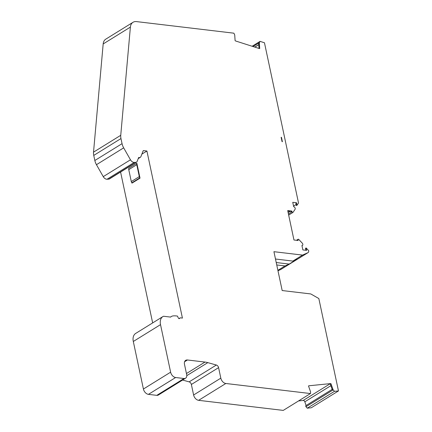 <?xml version="1.0" encoding="UTF-8"?>
<svg xmlns="http://www.w3.org/2000/svg" width="432" height="432" viewBox="0 0 432 432"><rect width="100%" height="100%" fill="white"/><g stroke="black" fill="none" stroke-linecap="round" stroke-linejoin="round"><path stroke-width="0.65" d="M136.593 162.119L109.377 178.967A2.651 1.777 -121.8 0 1 108.767 179.15L107.055 179.242A4.239 2.846 -121.8 0 1 103.253 176.645L96.455 164.7A10.6 7.117 -121.8 0 1 94.84 160.504L93.755 155.417L120.971 138.569L122.051 143.662A10.6 7.117 -121.8 0 0 123.671 147.852L130.469 159.797A4.239 2.846 -121.8 0 0 134.266 162.4L135.983 162.308A2.651 1.777 -121.8 0 0 136.593 162.119A2.651 1.777 -121.8 0 0 137.122 161.455L138.661 157.491A3.445 2.311 58.2 0 0 140.254 157.361A3.445 2.311 58.2 0 0 140.945 156.497L143.095 150.962A1.058 0.713 -121.8 0 1 143.305 150.698A1.058 0.713 -121.8 0 1 143.662 150.628L146.912 151.011L141.858 154.143M170.451 317.072L171.391 316.494A8.478 5.692 58.2 0 1 173.119 315.916A26.498 17.793 58.2 0 1 177.503 316.111L178.227 317.833A1.058 0.713 -121.8 0 0 179.501 318.573A1.058 0.713 -121.8 0 0 179.653 318.427L179.901 318.06A1.058 0.713 58.2 0 1 180.052 317.914A1.058 0.713 58.2 0 1 180.403 317.844L182.423 318.087L146.912 151.011M171.391 316.494A8.478 5.692 58.2 0 0 170.645 317.093L163.777 316.278A1.588 1.069 58.2 0 0 163.312 316.348A10.6 7.117 58.2 0 0 162.907 316.57A10.6 7.117 58.2 0 0 160.52 324.637L133.304 341.48L143.413 389.027A5.297 3.559 -121.8 0 0 148.43 394.357L156.794 395.35A4.768 3.202 -121.8 0 0 158.377 395.037L185.587 378.189A4.768 3.202 -121.8 0 1 184.005 378.508L175.64 377.514A5.297 3.559 -121.8 0 1 170.624 372.179L160.52 324.637M306.121 405.497L304.825 401.809A1.588 1.069 58.2 0 0 303.188 400.464L330.404 383.616L308.972 385.771A1.588 1.069 -121.8 0 0 308.648 385.879A1.588 1.069 -121.8 0 0 308.513 385.987L310.538 391.759A0.794 0.535 -121.8 0 1 310.592 392.132L310.468 393.552L225.833 383.486A5.297 3.559 -121.8 0 1 220.817 378.151L218.587 367.637A2.651 1.777 58.2 0 0 216.356 365.029L207.814 362.632A26.498 17.793 58.2 0 0 204.989 362.07L187.445 359.98A5.297 3.559 58.2 0 0 185.69 360.331A5.297 3.559 58.2 0 0 184.496 364.365L186.662 374.56A4.768 3.202 -121.8 0 1 185.587 378.189M330.404 383.616A1.588 1.069 -121.8 0 1 330.977 383.729L333.002 389.502A0.794 0.535 -121.8 0 0 333.207 389.858L305.991 406.706A0.794 0.535 -121.8 0 1 306.094 405.562M305.878 250.279L305.467 248.357L306.131 247.946L308.642 250.609A2.651 1.777 -121.8 0 1 308.043 252.628A2.651 1.777 -121.8 0 1 307.903 252.704L302.535 255.091L273.926 251.689L282.182 290.542L310.792 293.944L318.832 298.539L338.472 390.938L334.444 391.343L333.207 389.858M306.131 247.946L306.65 250.371L302.864 249.923L301.925 245.506A1.588 1.069 -121.8 0 0 302.454 245.398L301.968 245.7M120.971 138.569A10.6 7.117 -121.8 0 1 120.744 135.308L130.388 27.103A10.6 7.117 58.2 0 1 133.007 22.302A10.6 7.117 58.2 0 1 136.517 21.6L233.869 33.183L234.619 34.711A0.794 0.535 58.2 0 1 234.727 35.089L235.111 40.667A1.588 1.069 58.2 0 0 235.688 41.002L259.173 48.503A1.588 1.069 58.2 0 0 259.729 48.524L259.34 42.952A0.794 0.535 58.2 0 1 259.4 42.622L260.053 41.364L264.465 42.773L298.523 203.013L297.049 205.205L296.536 202.775L292.75 202.327L293.69 206.744A1.588 1.069 -121.8 0 1 294.986 207.776A1.588 1.069 -121.8 0 1 295.061 209.331L293.026 212.355A0.691 0.464 -121.8 0 1 292.048 211.804L291.892 211.086L287.712 210.589L293.96 239.998L298.145 240.494L297.994 239.782A0.691 0.464 -121.8 0 1 298.782 239.436L302.243 243.119A1.588 1.069 -121.8 0 1 302.454 245.398M281.875 140.789A24.376 15.93 96.8 0 1 282.388 141.701L282.064 141.664L281.135 137.3L281.459 137.338L281.183 137.511M282.388 141.701L281.459 137.338M302.535 255.091L292.853 261.085L297.049 259.216L289.202 264.076L285.001 265.939L277.889 270.346M280.962 269.379A2.651 1.777 -121.8 0 1 280.832 269.471A2.651 1.777 -121.8 0 1 280.687 269.546L277.976 270.751M333.002 389.502L332.338 389.912L330.307 384.14L330.977 383.729M334.444 391.343L307.228 408.186L305.991 406.706M338.472 390.938L311.256 407.781L307.228 408.186M310.468 393.552L283.252 410.4L198.623 400.329A5.297 3.559 -121.8 0 1 193.606 394.999L191.371 384.48A2.651 1.777 58.2 0 0 189.146 381.872L182.601 380.041M287.82 211.097L291.227 211.502L291.892 211.086M297.049 205.205L296.379 205.616L295.866 203.191L296.536 202.775M296.141 204.487L293.549 206.091M275.481 259.016L292.853 261.085M258.763 44.669L254.815 47.11M133.007 22.302L105.791 39.145A10.6 7.117 58.2 0 0 103.178 43.945L93.528 152.15A10.6 7.117 58.2 0 0 93.755 155.417M162.907 316.57L135.691 333.418A10.6 7.117 58.2 0 0 133.304 341.48M303.188 400.464L298.55 400.928M152.658 322.915L120.582 172.028M290.126 211.372L288.139 212.603M276.232 262.532L289.202 264.076M276.745 264.962L285.001 265.939M260.053 41.364L252.142 46.256M259.027 48.454L258.671 43.362L259.34 42.952M136.771 164.689L139.309 176.618A2.651 1.777 -121.8 0 0 139.833 177.86L140.022 178.157L132.008 183.114L131.819 182.822A2.651 1.777 -121.8 0 1 131.296 181.575L128.758 169.652A2.651 1.777 -121.8 0 1 128.839 168.194L136.852 163.231A2.651 1.777 -121.8 0 0 136.771 164.689L128.758 169.652M140.022 178.157L136.852 163.231M307.903 252.704L280.687 269.546M204.989 362.07L186.446 373.545M207.814 362.632L186.781 375.651M330.853 385.695L304.825 401.809M225.833 383.486L198.623 400.329M134.266 162.4L107.055 179.242M130.469 159.797L103.253 176.645M135.983 162.308L108.767 179.15M123.671 147.852L96.455 164.7M187.445 359.98L184.594 361.746M184.005 378.508L156.794 395.35M175.64 377.514L148.43 394.357M170.624 372.179L143.413 389.027M292.048 211.804L288.441 214.034M258.763 44.62L254.761 47.093M130.388 27.103L103.178 43.945M297.994 239.782L297.043 240.365M220.817 378.151L193.606 394.999M218.587 367.637L191.371 384.48M259.4 42.622L253.055 46.548M216.356 365.029L189.146 381.872M122.051 143.662L94.84 160.504M93.528 152.15L120.744 135.308M308.972 385.771L308.534 386.046M143.662 150.628L143.089 150.979M179.901 318.06L179.01 318.611M179.653 318.427L179.302 318.643M139.309 176.618L131.296 181.575M139.833 177.86L131.819 182.822M308.043 252.628L280.832 269.471M292.928 212.452L288.668 215.087M298.145 239.258L296.465 240.295M332.149 389.383L305.932 405.616M140.254 157.361L138.224 158.62M180.052 317.914L178.956 318.595"/></g></svg>
